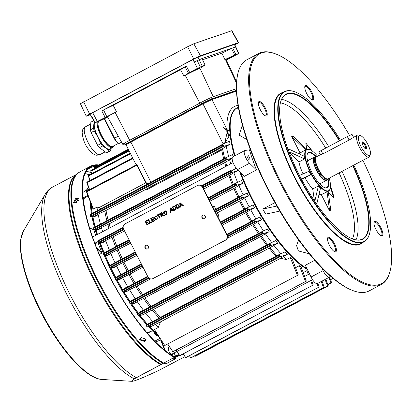 <?xml version="1.0" encoding="UTF-8"?>
<svg xmlns="http://www.w3.org/2000/svg" width="412" height="412" viewBox="0 0 412 412"><rect width="100%" height="100%" fill="white"/><g stroke="black" fill="none" stroke-linecap="round" stroke-linejoin="round"><path stroke-width="0.62" d="M362.565 141.857A4.053 1.293 -117.9 0 1 365.635 145.039A4.053 1.293 -117.9 0 1 366.237 149.072A4.053 1.293 -117.9 0 1 365.804 149.041A4.053 1.293 -117.9 0 1 363.26 146.069A4.053 1.293 -117.9 0 1 362.23 142.294A4.053 1.293 -117.9 0 1 362.565 141.857M365.362 148.789A3.399 1.082 62.1 0 0 365.392 148.784A3.399 1.082 62.1 0 0 365.444 148.758A3.399 1.082 62.1 0 0 364.852 145.323A3.399 1.082 62.1 0 0 362.313 142.732A3.399 1.082 62.1 0 0 362.261 142.753A3.399 1.082 62.1 0 0 362.189 142.804M316.668 170.022A12.88 4.105 62.1 0 0 327.437 178.932A13.076 4.166 -117.9 0 1 327.427 178.983A13.076 4.166 -117.9 0 1 326.546 180.312A13.076 4.166 -117.9 0 1 316.447 170.13A13.076 4.166 -117.9 0 1 314.304 157.204A13.076 4.166 -117.9 0 1 315.901 157.219A13.076 4.166 -117.9 0 1 315.952 157.24A12.88 4.105 62.1 0 0 316.668 170.022M361.015 146.631A11.114 3.543 62.1 0 0 370.352 154.16A11.114 3.543 62.1 0 0 367.782 144.298A11.114 3.543 62.1 0 0 360.552 135.656A11.114 3.543 62.1 0 0 361.015 146.631M370.352 154.16L369.955 155.762A12.422 3.955 -117.9 0 1 369.121 157.023A12.422 3.955 -117.9 0 1 359.522 147.352A12.422 3.955 -117.9 0 1 357.492 135.069A12.422 3.955 -117.9 0 1 359.007 135.085L360.552 135.656M320.248 154.794L316.421 156.823A12.422 3.955 62.1 0 0 315.849 157.389A12.422 3.955 62.1 0 0 318.45 169.105A12.422 3.955 62.1 0 0 327.257 178.926A12.422 3.955 62.1 0 0 328.05 178.777A19.941 6.355 -117.9 0 1 324.754 187.712A19.941 6.355 -117.9 0 1 319.954 184.149A19.941 6.355 -117.9 0 1 307.177 154.526A19.941 6.355 -117.9 0 1 315.752 156.091A19.941 6.355 -117.9 0 1 316.431 156.817M315.849 157.389L315.607 157.811A12.159 3.873 62.1 0 0 318.152 169.275A12.159 3.873 62.1 0 0 326.773 178.896L327.257 178.926M353.465 137.201L352.018 134.358L347.331 136.552L318.744 151.843L320.253 154.809L322.812 153.949L349.098 140.028L357.492 135.069M137.51 313.486A92.777 29.561 -117.9 0 1 131.006 304.447A92.777 29.561 -117.9 0 1 130.655 303.932M129.275 301.893A92.777 29.561 -117.9 0 1 123.018 292.051M121.803 290.022A92.777 29.561 -117.9 0 1 116.081 279.933L116.076 279.939A0.324 0.319 82.4 0 1 115.746 279.763L115.036 278.527L115.077 277.786L115.721 279.372L142.099 265.4M114.974 277.868A92.777 29.561 -117.9 0 1 109.968 267.985M108.948 265.853A92.777 29.561 -117.9 0 1 104.298 255.466M103.376 253.256A92.777 29.561 -117.9 0 1 99.318 242.745M96.66 234.861A92.777 29.561 -117.9 0 1 95.136 229.788M94.441 227.28A92.777 29.561 -117.9 0 1 91.964 216.521M91.474 213.74A92.777 29.561 -117.9 0 1 90.305 201.762M88.039 195.906L83.445 198.888A91.974 29.303 62.1 0 0 83.281 200.16M93.565 229.613L89.667 228.207M96.526 247.519L101.821 252.618A92.664 29.525 -117.9 0 1 97.69 241.71M95.599 235.422A92.664 29.525 -117.9 0 1 93.905 229.742M101.821 252.618L101.697 253.107L99.421 254.534M94.786 243.039A4.084 1.303 62.1 0 0 96.011 243.523A4.084 1.303 62.1 0 0 96.32 242.436M169.512 347.98A4.084 1.303 62.1 0 0 168.441 347.62A4.084 1.303 62.1 0 0 169.914 353.022A4.084 1.303 62.1 0 0 172.262 354.845A4.084 1.303 62.1 0 0 172.571 353.759M93.261 236.658A4.084 1.303 62.1 0 0 92.319 236.261M83.291 199.671L83.445 198.888M159.434 337.279L158.249 336.207C156.04 335.543 154.763 334.379 154.407 332.721L152.244 330.764L147.069 332.839M155.545 341.965L161.051 339.859L165.346 350.746M167.983 344.35A92.664 29.525 -117.9 0 1 167.622 344.154M159.331 337.114A92.777 29.561 -117.9 0 1 148.598 326.804M146.687 324.697A92.777 29.561 -117.9 0 1 139.096 315.551M89.131 189.041L82.611 192.497M87.849 195.412L83.028 197.966M78.424 200.402L73.939 202.776M152.244 330.764L147.465 333.298M160.108 338.324L154.747 341.162M139.689 339.431L144.612 340.616L146.085 338.777M141.156 337.541L146.183 339.205L144.7 341.481L139.678 339.869L141.156 337.541M78.656 198.8L76.478 199.15L73.985 203.003M75.772 198.363L78.398 198.321L76.215 202.699L73.537 202.689L75.772 198.363M102.022 379.462C85.907 378.896 59.364 348.583 40.86 312.08C32.842 296.259 27.053 281.288 23.489 267.172C20.682 255.878 19.781 246.561 20.78 239.223L23.412 231.05A85.552 27.259 62.1 0 0 41.277 311.802A85.552 27.259 62.1 0 0 102.022 379.462L132.18 381.332L134.163 378.793L174.297 357.41L134.554 378.741C126.891 384.108 136.975 380.647 158.96 370.321L185.096 356.591L158.934 370.331A0.654 0.402 -114.9 0 0 158.96 370.321M98.695 164.939A109.834 34.994 62.1 0 0 90.655 166.17A109.834 34.994 62.1 0 0 108.624 274.763A109.834 34.994 62.1 0 0 174.297 357.41M183.515 354.284L180.42 355.355M180.353 355.376L174.4 357.431M136.377 377.66L136.279 377.644A109.18 34.783 62.1 0 1 70.297 295.1A109.18 34.783 62.1 0 1 52.437 187.151C49.394 188.82 46.994 191.168 45.227 194.201A108.325 34.51 -117.9 0 0 67.851 296.444A108.325 34.51 -117.9 0 0 134.163 378.793A0.654 0.633 52.7 0 0 134.554 378.741M163.286 363.327A0.654 0.464 60.3 0 1 163.07 363.348A109.757 34.969 -117.9 0 1 97.376 280.721A109.757 34.969 -117.9 0 1 77.461 173.524L75.602 175.074A109.257 34.809 62.1 0 0 95.43 281.782A109.257 34.809 62.1 0 0 161.36 364.332A0.654 0.469 60.2 0 0 161.571 364.306M308.181 160.448A19.611 6.247 62.1 0 0 308.119 160.381A19.611 6.247 62.1 0 0 307.239 159.511M320.665 184.859A19.611 6.247 62.1 0 0 320.423 183.556M324.558 187.64A19.611 6.247 62.1 0 0 326.757 187.599A19.611 6.247 62.1 0 0 327.648 178.911M316.086 157.075A19.611 6.247 62.1 0 0 315.515 156.467A19.611 6.247 62.1 0 0 308.397 152.934A19.611 6.247 62.1 0 0 307.131 154.727M317.559 156.22A23.211 7.395 62.1 0 0 315.407 153.789A23.211 7.395 62.1 0 0 309.819 149.638A23.211 7.395 62.1 0 0 306.384 161.607A23.211 7.395 62.1 0 0 320.299 186.451A23.211 7.395 62.1 0 0 330.28 188.274A23.211 7.395 62.1 0 0 329.188 178.175M330.28 188.274L330.182 188.675A23.536 7.498 -117.9 0 1 328.596 191.065A23.536 7.498 -117.9 0 1 320.057 186.827A23.536 7.498 -117.9 0 1 307.053 165.037A23.536 7.498 -117.9 0 1 306.564 149.468A23.536 7.498 -117.9 0 1 309.433 149.499L309.819 149.638M299.529 175.424L308.928 171.315L310.705 174.801L305.029 177.809A23.536 7.498 62.1 0 0 312.703 189.015L318.378 186.008L320.479 188.186L316.74 204.131L316.514 203.894M306.564 149.468L300.049 152.934A23.536 7.498 62.1 0 0 299.189 153.882M304.592 158.955L289.064 151.755L288.652 148.995L304.18 156.194L304.592 158.955L298.916 161.962A23.536 7.498 62.1 0 0 303.047 173.885M301.419 179.055L305.029 177.809M289.064 151.755L298.916 161.962M305.725 149.927L291.711 136.568L300.049 152.934M291.711 136.568L292.906 136.156L306.765 149.371L305.822 143.072L312.43 151.127M330.527 186.059L333.499 195.448L333.911 198.203L328.354 192.445M321.319 194.68L328.189 191.261L330.851 210.635L329.657 211.047L321.319 194.68A23.536 7.498 62.1 0 1 319.063 194.222M314.485 200.927L312.703 189.015M352.636 238.965A81.72 26.038 62.1 0 0 362.4 239.001A81.72 26.038 62.1 0 0 352.708 165.717M339.297 140.811A81.72 26.038 62.1 0 0 315.541 109.283A81.72 26.038 62.1 0 0 285.902 94.569A81.72 26.038 62.1 0 0 280.443 102.665M353.074 165.521A82.05 26.141 -117.9 0 1 352.827 239.037A82.05 26.141 -117.9 0 1 333.071 224.37A82.05 26.141 -117.9 0 1 280.49 102.464A82.05 26.141 -117.9 0 1 315.777 108.912A82.05 26.141 -117.9 0 1 339.663 140.616M353.259 290.718L352.487 290.429A130.099 41.452 -117.9 0 1 321.159 267.167A130.099 41.452 -117.9 0 1 237.786 73.872L237.982 73.073A130.753 41.658 62.1 0 0 321.772 267.337A130.753 41.658 62.1 0 0 353.259 290.718A130.753 41.658 62.1 0 0 369.193 290.887L381.244 284.507A130.753 41.658 -117.9 0 1 333.823 260.956A130.753 41.658 -117.9 0 1 261.574 139.925A130.753 41.658 -117.9 0 1 258.844 53.416A130.753 41.658 -117.9 0 1 274.778 53.581L275.551 53.869A130.099 41.452 62.1 0 0 256.305 120.937A130.099 41.452 62.1 0 0 334.302 260.209A130.099 41.452 62.1 0 0 390.252 270.427A130.099 41.452 62.1 0 0 362.869 160.335M334.374 251.583A7.519 2.395 62.1 0 0 334.93 251.5A7.519 2.395 62.1 0 0 334.771 246.525A7.519 2.395 62.1 0 0 330.62 239.568A7.519 2.395 62.1 0 0 327.89 238.213A7.519 2.395 62.1 0 0 327.509 238.625M331.099 238.816A8.173 2.606 -117.9 0 1 335.996 247.566A8.173 2.606 -117.9 0 1 334.786 251.778A8.173 2.606 -117.9 0 1 332.819 250.316A8.173 2.606 -117.9 0 1 327.581 238.177A8.173 2.606 -117.9 0 1 331.099 238.816M380.822 235.561A7.519 2.395 62.1 0 0 381.378 235.479A7.519 2.395 62.1 0 0 381.218 230.504A7.519 2.395 62.1 0 0 377.062 223.546A7.519 2.395 62.1 0 0 374.338 222.192A7.519 2.395 62.1 0 0 373.957 222.604M377.541 222.794A8.173 2.606 -117.9 0 1 382.444 231.544A8.173 2.606 -117.9 0 1 381.234 235.757A8.173 2.606 -117.9 0 1 379.267 234.294A8.173 2.606 -117.9 0 1 374.029 222.156A8.173 2.606 -117.9 0 1 377.541 222.794M311.637 99.786A7.519 2.395 62.1 0 0 312.193 99.704A7.519 2.395 62.1 0 0 312.038 94.729A7.519 2.395 62.1 0 0 307.882 87.771A7.519 2.395 62.1 0 0 305.158 86.417A7.519 2.395 62.1 0 0 304.777 86.829M308.361 87.02A8.173 2.606 -117.9 0 1 313.264 95.769A8.173 2.606 -117.9 0 1 312.054 99.982A8.173 2.606 -117.9 0 1 310.087 98.52A8.173 2.606 -117.9 0 1 304.849 86.381A8.173 2.606 -117.9 0 1 308.361 87.02M265.194 115.808A7.519 2.395 62.1 0 0 265.75 115.726A7.519 2.395 62.1 0 0 265.591 110.751A7.519 2.395 62.1 0 0 261.44 103.793A7.519 2.395 62.1 0 0 258.71 102.439A7.519 2.395 62.1 0 0 258.329 102.851M261.914 103.041A8.173 2.606 -117.9 0 1 266.816 111.791A8.173 2.606 -117.9 0 1 265.606 116.004A8.173 2.606 -117.9 0 1 263.639 114.541A8.173 2.606 -117.9 0 1 258.401 102.403A8.173 2.606 -117.9 0 1 261.914 103.041M258.844 53.416L246.798 59.797A130.753 41.658 62.1 0 0 237.982 73.073M349.541 135.424A130.099 41.452 62.1 0 0 306.883 77.132A130.099 41.452 62.1 0 0 275.551 53.869M249.44 149.824A92.834 29.576 62.1 0 0 256.485 169.919L249.564 163.25A7.843 2.498 -117.9 0 1 249.291 162.982A7.843 2.498 -117.9 0 1 244.96 155.721A7.843 2.498 -117.9 0 1 244.795 150.529A7.843 2.498 -117.9 0 1 245.068 150.442L249.44 149.824M249.564 163.25L237.513 169.631L244.44 176.3L256.485 169.919M237.94 107.393L237.436 107.661A92.834 29.576 62.1 0 0 231.178 117.085A92.834 29.576 62.1 0 0 235.036 155.7M240.721 172.721A92.834 29.576 62.1 0 0 290.671 255.018A92.834 29.576 62.1 0 0 306.986 268.634M309.294 253.787L298.381 250.934L296.589 245.645L298.612 239.918M279.805 211.104L265.694 214.122L262.758 209.069L274.938 202.616M246.752 139.483L239.089 135.079L242.369 125.052M238.131 105.997L237.745 108.778L238.543 108.356M290.362 254.93A92.509 29.473 -117.9 0 1 240.392 172.407A92.509 29.473 62.1 0 0 252.448 199.557A92.509 29.473 62.1 0 0 307.043 268.753A92.509 29.473 -117.9 0 1 290.362 254.93M231.132 117.286A92.509 29.473 62.1 0 0 234.871 155.782A92.509 29.473 -117.9 0 1 231.081 117.487L231.178 117.085M314.809 260.276L305.364 265.276L311.039 277.013A7.843 2.498 -117.9 0 0 314.48 282.163A7.843 2.498 -117.9 0 0 317.322 283.574L329.373 277.194A7.843 2.498 -117.9 0 1 326.525 275.783A7.843 2.498 -117.9 0 1 323.085 270.632L321.664 267.692M390.252 270.427L390.056 271.23A130.753 41.658 -117.9 0 1 381.244 284.507M362.472 242.663A85.315 27.182 -117.9 0 1 329.579 228.696A85.315 27.182 -117.9 0 1 281.303 146.502A85.315 27.182 -117.9 0 1 282.91 92.453M284.373 91.68L281.087 93.421A84.99 27.079 62.1 0 0 282.859 149.654A84.99 27.079 62.1 0 0 329.821 228.325A84.99 27.079 62.1 0 0 360.644 243.631L363.93 241.89A84.99 27.079 -117.9 0 1 333.107 226.585A84.99 27.079 -117.9 0 1 286.144 147.913A84.99 27.079 -117.9 0 1 284.373 91.68A84.99 27.079 -117.9 0 1 294.729 91.788L295.116 91.933A84.661 26.976 62.1 0 0 282.591 135.579A84.661 26.976 62.1 0 0 333.344 226.209A84.661 26.976 62.1 0 0 369.76 232.857A84.661 26.976 62.1 0 0 353.815 165.13M340.415 140.219A84.661 26.976 62.1 0 0 315.504 107.069A84.661 26.976 62.1 0 0 295.116 91.933M369.76 232.857L369.657 233.259A84.99 27.079 -117.9 0 1 363.93 241.89M311.513 150.498L305.822 143.072M330.455 187.28L333.911 198.203M326.994 191.673L329.657 211.047M318.378 186.008L314.778 201.36M310.705 174.801L301.342 178.906M262.758 209.069L276.874 206.052M237.513 169.631A7.843 2.498 -117.9 0 1 237.245 169.363A7.843 2.498 -117.9 0 1 232.909 162.101A7.843 2.498 -117.9 0 1 232.744 156.91L244.795 150.529M248.755 159.393A2.745 0.875 62.1 0 0 249.749 159.887A2.745 0.875 62.1 0 0 249.693 158.069A2.745 0.875 62.1 0 0 248.178 155.53A2.745 0.875 62.1 0 0 247.179 155.036A2.745 0.875 62.1 0 0 247.236 156.854A2.745 0.875 62.1 0 0 248.755 159.393M329.981 275.669A7.843 2.498 -117.9 0 1 329.373 277.194M325.32 271.343A2.745 0.875 62.1 0 0 325.99 272.193A2.745 0.875 62.1 0 0 326.757 272.713M146.095 189.221L106.028 210.444L97.139 214.667L98.226 214.709A92.834 29.576 62.1 0 0 100.44 224.097M222.598 144.293L229.536 141.192A92.834 29.576 -117.9 0 0 230.102 144.298L223.834 146.332L91.073 216.65A0.324 0.319 81 0 1 90.98 216.681L89.96 214.884A0.324 0.319 69.3 0 1 90.094 214.472L90.63 216.109L222.748 146.131L222.192 145.209L90.012 215.208L91.073 216.65L94.436 216.099L94.755 216.552L94.369 216.599L94.173 215.981M232.136 158.321L224.705 162.658L109.118 223.881L100.538 227.97L101.543 228.011A92.834 29.576 62.1 0 0 102.66 231.683M232.157 158.043L227.46 159.521L94.75 229.814A0.324 0.319 83.3 0 1 94.642 229.845L93.678 228.377L94.75 229.814L97.752 229.448L98.056 229.855L97.67 229.911L97.438 229.33M124.558 230.977L104.921 240.948L105.838 240.979A92.834 29.576 62.1 0 0 109.381 250.074M123.888 229.664L99.22 242.73A0.324 0.319 84.8 0 1 98.787 242.575L98.777 242.194L99.22 242.73L102.047 242.467L102.336 242.828L101.96 242.889L101.697 242.349M130.748 243.126L110.071 253.658L110.9 253.684A92.834 29.576 62.1 0 0 114.948 262.671M129.275 240.237L103.242 254.034L104.349 255.44L107.115 255.224L107.388 255.543L107.017 255.605L106.564 255.239M136.99 255.378L115.896 266.147L116.622 266.147A92.834 29.576 62.1 0 0 118.728 270.365A92.834 29.576 62.1 0 0 120.901 274.547L120.907 274.562M135.512 252.479L109.134 266.451L110.071 267.954L112.857 267.754L113.109 268.027L112.744 268.088M142.408 266.008L116.179 279.903L118.944 279.537L122.055 277.889L122.704 277.894A92.834 29.576 62.1 0 0 127.699 286.654L127.72 286.721M149.108 278.224L123.044 292.026L125.933 291.629L129.677 289.94A92.834 29.576 62.1 0 0 135.162 298.535L135.193 298.649M131.758 300.569L131.402 300.672L131.469 301.265M266.626 245.094A88.91 28.33 -117.9 0 1 260.446 236.668L269.201 231.678A92.834 29.576 -117.9 0 1 267.383 228.995L261.975 231.601L262.995 233.758L130.491 303.943L133.606 303.479L137.34 301.749A92.834 29.576 62.1 0 0 143.391 310.143L143.417 310.318M140.008 312.162L139.622 312.363M275.963 256.223A88.91 28.33 -117.9 0 1 269.072 248.194L277.688 243.245A92.834 29.576 -117.9 0 1 275.669 240.634L270.097 243.26L271.081 245.434L138.581 315.613L142.094 315.051L145.807 313.269A92.834 29.576 62.1 0 0 152.595 321.412L152.6 321.648M149.201 323.363L148.861 323.554M234.485 155.988A92.834 29.576 -117.9 0 1 230.009 133.874A92.834 29.576 -117.9 0 1 229.736 130.362A92.834 29.576 -117.9 0 1 237.163 107.81M307.398 269.489A92.834 29.576 -117.9 0 1 252.077 199.738A92.834 29.576 -117.9 0 1 239.691 171.732M115.581 277.518A92.509 29.473 -117.9 0 1 113.352 273.233A92.509 29.473 -117.9 0 1 110.72 267.934M109.566 265.519A92.509 29.473 -117.9 0 1 105.039 255.409M103.999 252.927A92.509 29.473 -117.9 0 1 100.044 242.678M97.294 234.526A92.509 29.473 -117.9 0 1 95.841 229.7M95.079 226.94A92.509 29.473 -117.9 0 1 92.659 216.408M92.128 213.395A92.509 29.473 -117.9 0 1 91.067 203.724M91.201 204.069A92.834 29.576 62.1 0 0 92.267 213.323M92.813 216.382A92.834 29.576 62.1 0 0 95.239 226.858M96.027 229.68A92.834 29.576 62.1 0 0 97.459 234.438M100.245 242.663A92.834 29.576 62.1 0 0 104.179 252.829M105.251 255.394A92.834 29.576 62.1 0 0 109.746 265.426M110.941 267.918A92.834 29.576 62.1 0 0 113.527 273.12A92.834 29.576 62.1 0 0 115.762 277.42M215.141 211.531L241.561 197.533L241.061 196.576L241.478 195.654L247.092 193.115A92.834 29.576 -117.9 0 0 248.462 195.963L244.63 197.992A92.834 29.576 62.1 0 0 246.876 202.493A92.834 29.576 62.1 0 0 249.136 206.845M227.393 130.722L223.536 127.318L227.264 130.29L228.248 133.828A2.616 1.571 -164.5 0 0 230.009 133.874L228.892 136.82L225.462 141.733A92.834 29.576 62.1 0 0 225.652 142.923M230.102 144.298L226.27 146.327A92.834 29.576 62.1 0 0 228.634 156.395M233.115 156.715A92.834 29.576 -117.9 0 1 232.538 154.639L226.234 157.472L227.46 159.521M229.556 159.686A92.834 29.576 62.1 0 0 230.808 163.806M237.57 182.315A92.834 29.576 62.1 0 1 233.836 172.71L237.667 170.681A92.834 29.576 -117.9 0 1 237.163 169.275M243.142 194.897A92.834 29.576 62.1 0 1 238.893 185.467L242.725 183.438A92.834 29.576 -117.9 0 1 241.509 180.538L235.788 183.124L236.946 185.209L209.214 199.897M254.544 207.736A92.834 29.576 -117.9 0 1 253.035 204.934L247.591 207.602L248.652 209.729L254.544 207.736L250.712 209.77A92.834 29.576 62.1 0 0 255.96 218.988M261.527 219.828A92.834 29.576 -117.9 0 1 259.869 217.083L254.492 219.704L255.522 221.852L261.527 219.828L257.696 221.862A92.834 29.576 62.1 0 0 263.453 230.885M265.369 233.712A92.834 29.576 62.1 0 0 271.709 242.498M273.851 245.279A92.834 29.576 62.1 0 0 280.922 253.746M287.236 254.436A92.834 29.576 -117.9 0 1 284.944 251.928L278.986 254.626L279.913 256.82L287.236 254.436L283.404 256.465A92.834 29.576 62.1 0 0 286.428 259.596L290.259 257.567A92.834 29.576 -117.9 0 0 292.51 259.761L298.288 274.948L164.779 345.529L154.454 329.502L158.285 327.473L160.469 321.896L280.649 258.242L283.404 256.465M295.543 267.702L299.354 265.683A92.834 29.576 -117.9 0 0 301.187 267.064L306.327 281.123L173.452 351.498L172.855 351.683L167.797 344.066M303.217 272.6L306.852 270.674A92.834 29.576 -117.9 0 0 308.341 271.441M101.537 242.513L101.96 242.889L101.682 242.308L102.047 242.467L101.682 242.308M97.278 229.52L97.67 229.911L97.412 229.273M94.039 216.182L94.369 216.599L94.142 215.903M93.333 208.894L93.133 209.167L92.834 208.807L93.133 209.167L92.947 208.498L93.333 208.894L86.484 191.59A0.324 0.314 73.6 0 1 86.613 191.194L93.333 208.894L96.98 207.221A92.834 29.576 62.1 0 0 97.474 210.568M213.679 206.299L212.71 206.762L213.679 206.299L214.492 206.603L215.934 209.739M238.893 185.467L233.892 188.495L209.883 201.216M136.315 254.055L110.071 267.954A0.324 0.319 85.9 0 1 109.947 267.991L108.948 266.564L109 265.822L135.234 251.928L108.995 265.822A0.324 0.319 70.2 0 0 108.866 266.255L109.638 267.81A0.324 0.319 85.9 0 0 109.947 267.991L112.744 267.785M241.494 195.643L214.369 210.012L241.499 195.638L242.606 197.755L215.45 212.139M244.63 197.992L239.609 201.03L217.392 212.793L215.97 213.159M248.462 195.963L242.606 197.755M217.392 212.793L218.968 215.991L218.715 216.861L218.041 217.222M241.561 197.533L242.575 197.76M150.813 326.098L151.76 326.309L151.111 326.144L151.647 326.242L160.469 321.896M141.337 314.923L142.094 315.051M124.27 288.678L123.899 288.874M117.435 276.534L117.106 276.709M228.248 133.828L228.892 136.82L227.115 131.716L226.95 133.241A2.616 1.571 -164.5 0 0 228.109 133.792M90.439 216.197L90.635 216.48A0.324 0.319 81 0 0 90.98 216.681L94.353 216.13M94.116 229.371L94.312 229.649A0.324 0.319 83.3 0 0 94.642 229.845L97.654 229.479M93.612 228.063L93.678 228.377L93.756 227.64L226.245 157.466L93.751 227.645A0.324 0.319 69.6 0 0 93.612 228.063M98.586 242.292L98.133 241.314L99.107 242.766L101.944 242.503M98.061 240.999L98.133 241.314L98.2 240.572L123.147 227.362L98.195 240.572A0.324 0.319 69.9 0 0 98.061 240.999M130.079 241.813L104.349 255.44A0.324 0.319 85.6 0 1 104.231 255.471L103.922 255.291A0.324 0.319 85.6 0 0 104.231 255.471L107.007 255.26M103.716 255.007L103.17 253.725A0.324 0.319 70.1 0 1 103.299 253.298L128.997 239.686L103.304 253.292L103.906 254.904L129.77 241.205M115.077 277.786L141.326 263.881L115.077 277.786A0.324 0.319 66.3 0 0 114.948 278.224L115.036 278.527L141.604 264.437M121.921 289.919L147.65 276.298L121.921 289.924L121.88 290.666L121.921 289.924A0.324 0.319 66.4 0 0 121.792 290.367L122.616 291.892A0.324 0.319 82.2 0 0 122.941 292.062L125.835 291.66M261.996 231.59L129.342 301.852L129.306 302.599L129.342 301.852A0.324 0.319 66.9 0 0 129.219 302.3L130.068 303.809A0.324 0.319 81.7 0 0 130.393 303.974L133.514 303.51M137.407 313.537L270.107 243.255L137.407 313.537L137.376 314.289L137.407 313.537A0.324 0.319 67.7 0 0 137.289 313.99L138.159 315.489A0.324 0.319 81.1 0 0 138.483 315.649L142.001 315.082M146.245 324.929L278.991 254.621L146.239 324.934L146.219 325.686L146.239 324.934A0.324 0.319 69 0 0 146.126 325.392L147.022 326.871A0.324 0.319 80.2 0 0 147.347 327.025L151.554 326.273M86.942 182.14A0.324 0.314 72.9 0 0 86.814 182.531L89.394 189.716M88.462 175.347L130.269 153.197L88.451 175.347L88.529 175.996L88.451 175.347A0.324 0.314 72.3 0 0 88.317 175.744L89.96 180.538M129.121 150.921L91.001 171.114L90.928 170.465A0.324 0.314 71.7 0 0 90.789 170.862L91.685 173.637M94.26 167.293A0.324 0.309 71.2 0 0 94.137 167.674L94.358 168.647M94.374 168.642L94.276 167.282L94.137 168.014M126.762 143.963C125.825 144.215 127.102 143.402 130.599 141.527L202.864 103.247M130.599 141.527L202.874 103.242L211.099 99.292A0.654 0.618 -109 0 1 211.181 99.256L202.874 103.242L202.977 103.881L130.692 142.171C126.881 144.215 125.49 145.106 126.515 144.833M96.763 207.076L99.035 207.612L145.848 182.82L136.861 165.263L86.51 191.915L92.994 208.637M132.927 158.465L87.035 182.773L86.953 182.13L89.584 189.618M130.542 153.743L88.529 175.996L90.146 180.441M90.81 171.191L91.866 173.54M226.27 146.327L222.758 148.557L146.069 189.175L146.435 189.901L221.754 150.009L222.614 148.959A89.26 28.438 62.1 0 0 224.653 158.311M237.667 170.681L231.874 172.474L203.023 187.754M233.836 172.71L228.881 175.723L203.693 189.062M242.725 183.438L236.946 185.209M279.933 256.815L147.439 326.994L151.647 326.242M271.081 245.434L277.688 243.245M145.441 313.274L153.485 309.417A88.91 28.33 62.1 0 0 160.376 317.446M269.072 248.194L153.485 309.417M262.995 233.758L269.201 231.678M136.877 301.749L144.859 297.886A88.91 28.33 62.1 0 0 151.039 306.317M260.446 236.668L144.859 297.886M129.121 289.94L137.108 286.057A88.91 28.33 62.1 0 0 142.717 294.765M258.303 233.542A88.91 28.33 -117.9 0 1 252.695 224.839L227.203 238.337M150.638 278.893L137.108 286.057M252.695 224.839L257.696 221.862M122.055 277.889L130.084 273.98A88.91 28.33 62.1 0 0 135.188 282.895M250.774 221.671A88.91 28.33 -117.9 0 1 245.676 212.757L222.12 225.23M142.985 267.146L130.084 273.98M245.676 212.757L250.712 209.77M298.288 274.948L164.779 345.529M297.418 275.278L290.259 257.567M280.649 258.242L286.428 259.596M306.327 281.123L172.855 351.683M305.493 281.432L299.354 265.683M311.493 280.175L313.218 285.016L180.41 355.355L179.776 355.561L176.089 350.102M308.485 271.74L309.278 273.954M313.218 285.016L179.776 355.561M312.414 285.305L310.643 280.629M308.3 274.469L306.852 270.674M317.843 283.302L319.14 287.004L186.404 357.312L185.735 357.534L183.232 353.862M319.14 287.004L185.735 357.534M318.373 287.277L317.024 283.667M322.035 281.082L324.203 287.293L191.534 357.565L190.833 357.801L189.402 355.721M324.203 287.293L190.833 357.801M323.471 287.55L321.231 281.504M333.102 278.352L330.542 279.707M333.004 278.275L330.506 279.599M328.889 277.451L330.949 282.931L331.619 282.709L329.585 277.029M331.619 282.709L327.859 284.702M330.949 282.931L327.818 284.589M325.083 279.465L327.581 286.129L328.282 285.892L325.856 279.058M328.282 285.892L195.643 356.143L194.907 356.401L194.593 355.942M327.581 286.129L194.907 356.401M117.044 279.805A92.834 29.576 62.1 0 0 122.591 289.569M123.997 291.912A92.834 29.576 62.1 0 0 130.074 301.46M131.644 303.788A92.834 29.576 62.1 0 0 138.314 313.058M140.106 315.391A92.834 29.576 62.1 0 0 147.486 324.275M149.618 326.623A92.834 29.576 62.1 0 0 157.734 334.637M155.077 324.424L155.334 324.419A92.834 29.576 62.1 0 0 158.285 327.473M133.447 303.696L133.787 303.629L133.143 303.361L133.606 303.479M125.789 291.881L126.139 291.814L125.49 291.495L125.933 291.629M118.821 279.83L119.176 279.763L118.517 279.393L118.944 279.537M116.622 266.147L113.109 268.027M222.758 148.557L222.614 148.959M100.698 208.858L99.035 207.612M225.462 141.733L226.229 136.475L224.705 143.098L223.165 143.906L202.977 103.881L211.943 99.586L227.043 129.533A95.26 30.349 -117.9 0 1 238.038 105.426M158.012 335.064A92.509 29.473 -117.9 0 1 149.422 326.659M147.331 324.357A92.509 29.473 -117.9 0 1 139.895 315.422M138.144 313.151A92.509 29.473 -117.9 0 1 131.428 303.819M129.898 301.553A92.509 29.473 -117.9 0 1 123.78 291.943M122.41 289.662A92.509 29.473 -117.9 0 1 116.828 279.836M147.115 184.272L145.848 182.82L146.162 182.629C146.991 183.845 147.934 184.04 148.99 183.206L223.211 144.015M247.607 207.586L220.456 221.97L247.607 207.591L247.164 208.529L220.739 222.521M254.513 219.694L226.78 234.382L254.508 219.694L254.055 220.636L227.064 234.933M270.118 243.25L269.639 244.203L137.562 314.16L138.102 315.092L270.076 245.192L269.639 244.203M279.006 254.611L278.517 255.574L146.399 325.552L146.955 326.474L278.934 256.568L278.517 255.574M235.803 183.113L208.132 197.77L235.808 183.113L235.381 184.04L208.41 198.327M202.714 187.141L230.813 172.257L230.282 171.315L230.71 170.388L231.874 172.474M226.26 157.461L225.843 158.383L93.673 228.382M222.192 145.209L222.578 144.303L223.834 146.332M146.775 326.608L147.439 326.994A0.324 0.319 80.2 0 1 147.347 327.025L146.224 325.691M137.922 315.221L138.581 315.613A0.324 0.319 81.1 0 1 138.483 315.649L137.387 314.289M129.837 303.541L261.981 233.522L261.527 232.538L129.492 302.475L130.491 303.943A0.324 0.319 81.7 0 1 130.393 303.974L129.311 302.599M121.88 290.666L122.395 291.619L148.562 277.739M147.929 276.849L122.065 290.548L123.044 292.026A0.324 0.319 82.2 0 1 122.941 292.062L122.395 291.619M115.03 278.527L116.179 279.903A0.324 0.319 82.4 0 1 116.076 279.939L118.847 279.568M112.857 267.754L112.45 267.604L112.857 267.754L115.896 266.147M103.304 253.292L103.247 254.034M110.071 253.658L107.115 255.224L106.729 255.069M123.224 228.021L98.128 241.314M90.104 214.467L222.588 144.298L90.104 214.467L90.017 215.203M89.389 189.721L86.844 182.856M89.95 180.544L88.338 176.073M223.536 127.318L227.115 131.716M227.115 130.146L227.043 129.533A2.616 2.039 -3.2 0 0 229.736 130.362M226.229 136.475L226.95 133.241M86.51 191.915L86.623 191.189L135.909 165.083A0.654 0.649 41.8 0 0 135.975 164.388L136.048 164.645M135.975 164.388L137.186 165.073L146.162 182.629M136.125 164.81L135.883 165.109L137.186 165.073M135.924 165.073A0.654 0.628 53.2 0 0 135.975 165.042L135.975 165.042A0.654 0.628 53.2 0 0 136.151 164.244M279.913 256.82L278.934 256.568M271.055 245.439L270.076 245.192M129.342 301.847L261.986 231.59L261.527 232.538M262.969 233.764L261.981 233.522M255.522 221.852L254.523 221.615L254.055 220.636M248.652 209.729L247.648 209.497L247.164 208.529M208.905 199.29L235.896 184.993L236.921 185.215M230.813 172.257L231.848 172.479M123.579 229.057L98.777 242.194L98.2 240.572M93.756 227.64L94.307 229.273L226.384 159.315L227.434 159.526M222.748 146.131L223.809 146.337M203.168 215.074A1.962 1.859 -109 0 0 204.44 218.772M202.014 217.845A1.962 1.859 -109 0 0 204.295 218.829A1.962 1.859 -109 0 0 205.3 216.104A1.962 1.859 -109 0 0 203.013 215.121A1.962 1.859 -109 0 0 202.014 217.845M146.214 245.243A1.962 1.859 -109 0 0 147.491 248.936M145.06 248.014A1.962 1.859 -109 0 0 147.342 248.997A1.962 1.859 -109 0 0 148.346 246.273A1.962 1.859 -109 0 0 146.064 245.289A1.962 1.859 -109 0 0 145.06 248.014M178.499 208.132L177.32 208.755L175.543 205.264L177.876 204.409L179.117 205.562C179.694 206.68 179.483 207.535 178.499 208.132M171.047 212.082L170.553 212.34L170.079 208.158L170.599 207.885L173.684 210.681L173.195 210.944L172.273 210.069L170.872 210.81L171.047 212.082M161.725 217.016L159.954 213.54L161.298 212.808L162.879 213.169L162.488 214.57L164.45 215.574L163.914 215.857L162.029 214.889L161.313 215.244L162.112 216.81L161.648 217.057L159.871 213.565L161.684 212.638M163.981 215.821L161.792 214.992M156.921 219.622C155.865 220.06 155.046 219.725 154.469 218.607L155.087 216.043L156.869 216.388L156.462 216.738L155.267 216.46L154.933 218.36L156.673 219.241L157.147 217.876L157.667 217.747L156.601 219.761M156.998 219.591C155.942 220.034 155.128 219.694 154.552 218.581L155.329 215.934M156.55 219.297L157.224 217.85M152.002 222.166L149.983 223.237L148.202 219.745L148.665 219.498L150.241 222.588L151.796 221.764L152.002 222.166M147.903 276.797A3.924 3.713 -109 0 0 152.97 278.548L225.256 240.263A3.924 3.713 -109 0 0 226.765 235.031L202.452 187.316A3.924 3.713 -109 0 0 197.389 185.565L125.099 223.855A3.924 3.713 -109 0 0 123.595 229.087L147.903 276.797M149.35 223.572L146.95 224.844L145.168 221.352L147.486 220.126L147.692 220.528L145.838 221.512L146.384 222.583L148.114 221.671L148.32 222.073L146.59 222.985L147.208 224.195L149.144 223.17L149.35 223.572M154.912 220.626L152.507 221.898L150.73 218.406L153.048 217.181L153.254 217.582L151.4 218.566L151.946 219.637L153.676 218.726L153.877 219.127L152.152 220.044L152.77 221.249L154.706 220.224L154.912 220.626M160.093 217.881L159.629 218.128L158.053 215.038L157.003 215.6L156.797 215.193L159.367 213.833L159.573 214.235L158.517 214.796L160.093 217.881M166.118 214.729L163.981 213.679C163.43 212.556 163.636 211.665 164.604 211.016L164.527 211.042C165.588 210.62 166.412 210.944 166.999 212.015L166.35 214.626L163.904 213.704C163.353 212.582 163.559 211.696 164.527 211.042L164.785 210.929M175.213 209.873L174.034 210.496L172.257 207.004L174.59 206.149L175.831 207.303C176.408 208.421 176.197 209.275 175.213 209.873M180.647 206.994L180.157 207.257L179.683 203.075L180.204 202.797L183.288 205.598L182.799 205.856L181.877 204.98L180.477 205.722L180.647 206.994M152.471 278.764L152.77 278.661A3.924 3.713 -109 0 0 153.269 278.445L225.555 240.16A3.924 3.713 -109 0 0 227.064 234.928L202.75 187.213A3.924 3.713 -109 0 0 198.187 185.245L197.889 185.349M147.022 224.803L145.168 221.352M145.251 221.326L147.491 220.137M148.119 221.682L146.384 222.583M149.149 223.18L147.208 224.195M150.056 223.196L148.202 219.745M148.284 219.72L148.67 219.514M151.807 221.774L150.241 222.588M152.584 221.857L150.73 218.406M150.813 218.381L153.053 217.191M153.681 218.736L151.946 219.637M154.711 220.235L152.77 221.249M156.539 216.712L155.35 216.429M159.702 218.087L158.053 215.038M157.075 215.558L156.797 215.193M156.874 215.167L159.372 213.843M161.375 212.783L161.725 212.623M162.498 213.395L161.519 213.205L160.541 213.725L161.113 214.843L162.071 214.348L162.498 213.395L161.602 213.179M162.071 214.348L162.421 213.426M161.113 214.843L161.988 214.374M166 214.286L166.613 212.232L164.815 211.418M166.613 212.232L164.944 211.356M164.733 211.444L164.367 213.468L166.144 214.225L166.536 212.257M170.63 212.298L170.079 208.158M170.156 208.132L170.609 207.89M173.261 210.908L172.273 210.069M170.805 210.331L172.005 209.713L170.547 208.426L170.805 210.331L171.928 209.739L170.547 208.426M174.111 210.46L172.257 207.004M172.334 206.978L174.065 206.129M174.291 209.847L175.703 208.807L175.445 207.514L174.25 206.567L172.927 207.164L174.291 209.847L175.62 208.833L175.363 207.54L174.173 206.597L173.591 206.809M177.397 208.719L175.543 205.264M175.62 205.238L177.351 204.388M177.577 208.106L178.988 207.066L178.731 205.773L177.536 204.826L176.212 205.423L177.577 208.106L178.906 207.092L178.648 205.804L177.459 204.857L176.877 205.068M180.235 207.215L179.683 203.075M179.761 203.044L180.214 202.807M182.866 205.82L181.877 204.98M180.41 205.243L181.61 204.625L180.147 203.337L180.41 205.243L181.532 204.651L180.147 203.337M236.447 90.346L211.995 98.782A9.152 0.433 153 0 0 201.545 103.803L130.352 141.512A9.152 0.433 153 0 0 124.985 144.705A9.152 0.433 153 0 0 125.469 144.612L126.051 144.411M101.388 119.722L107.038 116.792L101.388 119.722M226.821 59.462L232.471 56.526L226.821 59.462M198.867 68.093L193.213 71.029L198.867 68.093M124.553 143.86L123.435 144.246A11.768 0.556 -27 0 1 122.807 144.37A11.768 0.556 -27 0 1 129.713 140.26L199.81 103.134A11.768 0.556 -27 0 1 213.246 96.676L236.4 88.693M180.502 69.69L113.212 105.328L101.749 110.88L186.337 66.08L180.502 69.69L183.927 76.019L185.245 75.319A12.865 0.608 -27 0 1 199.933 68.263L205.171 65.044L202.065 58.535L232.641 47.988L221.847 53.143L202.704 59.745M221.847 53.143L224.926 59.642L225.405 59.477L236.488 83.131M122.807 144.37L107.599 116.936A12.865 0.608 153 0 1 115.149 112.445L116.462 111.75L113.212 105.328M236.576 81.823L226.095 59.343A12.865 0.608 153 0 0 225.405 59.477M116.462 111.75L95.193 122.565L97.912 121.813L107.717 117.142M205.171 65.044L197.492 68.315L188.485 73.12L183.927 76.019M95.193 122.565L91.732 116.261L91.366 116.55L90.001 114.083M202.065 58.535L194.155 61.939L192.914 59.575M226.446 60.106L238.847 53.447L235.782 54.466L224.926 59.642M238.847 53.447L235.808 46.932L232.641 47.988M104.607 118.635L114.557 138.159A6.535 2.081 62.1 0 0 118.81 143.242A6.535 2.081 62.1 0 0 119.511 143.294L121.777 142.511M118.81 143.242L118.038 142.959A5.886 1.875 -117.9 0 1 114.206 138.38L104.236 118.816M110.998 148.418L110.565 150.761A17.258 5.495 -117.9 0 1 110.359 150.89L107.233 152.548A17.258 5.495 -117.9 0 1 106.456 152.759L99.405 147.666L102.531 146.008L106.409 148.372A15.692 4.995 -117.9 0 1 97.855 137.098A15.692 4.995 -117.9 0 1 94.085 124.182A15.692 4.995 -117.9 0 1 94.564 122.318M97.639 145.338L91.119 132.54L94.245 130.887L97.855 137.098L100.765 143.685L97.639 145.338A17.258 5.495 62.1 0 0 98.52 146.543A17.258 5.495 62.1 0 0 99.405 147.666M113.769 145.827L113.738 145.961A15.378 4.898 -117.9 0 1 112.697 147.522A15.378 4.898 -117.9 0 1 104.936 142.171A15.378 4.898 -117.9 0 1 97.237 122.045M112.697 147.522L109.829 149.041A15.378 4.898 -117.9 0 1 102.068 143.69A15.378 4.898 -117.9 0 1 94.714 122.596M113.722 145.853A14.878 4.738 -117.9 0 1 105.369 141.687A14.878 4.738 -117.9 0 1 98.041 121.767M118.718 143.211L112.651 146.42A14.384 4.583 -117.9 0 1 105.39 141.419A14.384 4.583 -117.9 0 1 98.628 121.509M110.71 148.572A15.692 4.995 -117.9 0 1 106.409 148.372L109.582 151.101L106.456 152.759M110.359 150.89A17.258 5.495 -117.9 0 1 109.582 151.101M100.765 143.685A17.258 5.495 62.1 0 0 102.531 146.008M94.085 121.452L93.467 128.22L90.341 129.878L90.872 122.168L93.658 120.69L91.078 122.04A17.258 5.495 -117.9 0 0 90.872 122.168M94.245 130.887A17.258 5.495 -117.9 0 1 93.467 128.22M91.119 132.54A17.258 5.495 -117.9 0 1 90.341 129.878M90.383 114.773L86.535 116.102A5.886 0.278 -27 0 1 86.221 116.163A5.886 0.278 -27 0 1 89.672 114.109L193.722 58.998A5.886 0.278 -27 0 1 200.443 55.769L238.254 42.73A5.886 0.278 -27 0 1 238.569 42.668A5.886 0.278 -27 0 1 235.118 44.723L234.83 44.872M86.221 116.163L80.422 103.726L187.645 46.726L193.815 43.765L231.915 30.668L238.569 42.668M234.773 44.754L236.066 43.888L198.254 56.928L194.521 58.725L90.47 113.836L88.549 114.974L90.197 114.433M315.829 157.43L315.448 157.631A12.159 3.873 62.1 0 0 317.436 169.656A12.159 3.873 62.1 0 0 326.829 179.127L327.21 178.921M315.916 157.286A12.813 4.084 62.1 0 0 316.689 170.017A12.813 4.084 62.1 0 0 327.386 178.932M86.01 190.699L88.621 187.671A91.974 29.303 62.1 0 0 86.108 190.648M101.697 253.107L96.923 248.503M173.694 357.801A107.542 34.263 62.1 0 0 175.234 358.528A0.978 0.314 62.1 0 0 175.43 358.167L175.239 357.142M175.012 355.942L174.415 352.78M164.692 350.226L160.603 339.849M163.883 362.998A107.872 34.366 62.1 0 0 165.758 363.889A1.308 0.417 62.1 0 0 165.943 363.899L175.255 358.965A1.308 0.417 -117.9 0 1 175.069 358.955A107.872 34.366 -117.9 0 1 173.195 358.069M165.377 363.744A0.324 0.288 -66.2 0 0 165.758 363.889L175.069 358.955A0.324 0.288 -66.2 0 0 175.234 358.528M89.528 174.781A107.872 34.366 62.1 0 0 85.196 173.879M85.269 173.73A107.898 34.376 -117.9 0 1 89.765 174.652M86.422 171.655A108.526 34.577 -117.9 0 1 91.201 172.334M91.279 172.546A108.5 34.567 62.1 0 0 86.335 171.794M96.202 166.263A108.526 34.577 62.1 0 0 90.722 167.612C74.896 174.106 82.838 224.854 108.861 274.686C127.844 312.327 154.557 345.931 173.751 356.498A0.654 0.556 -60.4 0 1 173.977 356.777A109.18 34.783 -117.9 0 1 108.825 274.691A109.18 34.783 -117.9 0 1 97.799 165.413M77.461 173.524L80.031 171.799A109.834 34.994 62.1 0 0 97.999 280.392A109.834 34.994 62.1 0 0 163.667 363.039L163.775 363.06M160.886 364.677L160.788 364.661A109.18 34.783 -117.9 0 1 94.806 282.117A109.18 34.783 -117.9 0 1 76.06 174.693M173.977 356.777A1.308 0.417 62.1 0 0 174.188 356.818A0.654 0.618 -109 0 0 173.694 356.462M179.411 355.015L174.188 356.818M322.812 153.949L321.041 150.478M349.098 140.028L347.331 136.552M325.676 148.021A79.104 25.204 62.1 0 0 302.944 117.94A79.104 25.204 62.1 0 0 280.397 102.861M352.451 238.893A79.104 25.204 62.1 0 0 339.091 172.927M281.607 99.369A81.72 26.038 -117.9 0 1 304.859 114.943A81.72 26.038 -117.9 0 1 328.616 146.466M342.027 171.371A81.72 26.038 -117.9 0 1 356.014 239.856M323.085 270.632L311.039 277.013M94.436 216.099L97.139 214.667M97.752 229.448L100.538 227.97M102.047 242.467L104.921 240.948M117.384 276.411L120.901 274.547M124.187 288.513L127.699 286.654M131.665 300.389L135.162 298.535M139.905 311.992L143.391 310.143M149.118 323.25L152.595 321.412M127.154 271.39A89.26 28.438 -117.9 0 1 125.001 267.244A89.26 28.438 -117.9 0 1 122.812 262.856M110.9 253.684L107.388 255.543M105.838 240.979L102.336 242.828M101.543 228.011L98.056 229.855M98.226 214.709L94.755 216.552M96.98 207.221L93.406 209.111M92.834 208.807A92.834 29.576 -117.9 0 1 92.731 207.967M109.427 267.532L136.006 253.442M241.061 196.576L214.647 210.568M237.93 197.528A88.91 28.33 -117.9 0 1 233.892 188.495M118.301 249.718A88.91 28.33 62.1 0 0 122.343 258.751M124.017 262.248A88.91 28.33 62.1 0 0 128.348 270.756M243.935 209.533A88.91 28.33 -117.9 0 1 239.609 201.03M86.958 182.125L132.654 157.925L86.953 182.13M90.939 170.46L128.848 150.38L90.928 170.465L90.795 171.196L91.67 173.643M128.559 149.808L94.343 167.931L94.559 168.544M94.281 167.277L128.286 149.268L94.271 167.282M226.384 159.315L225.843 158.383M201.581 185.817L230.694 170.398L201.581 185.817M230.282 171.315L202.076 186.26M235.896 184.993L235.381 184.04M255.553 221.847L227.512 236.699M227.424 235.968L254.523 221.615M248.683 209.723L221.543 224.097M221.234 223.484L247.648 209.497M155.334 324.419L151.76 326.309M145.807 313.269L142.243 315.154M137.34 301.749L133.787 303.629M129.677 289.94L126.139 291.814M122.704 277.894L119.176 279.763M133.993 283.528A89.26 28.438 -117.9 0 1 128.879 274.588M246.659 212.206A89.26 28.438 62.1 0 0 251.768 221.146M240.593 200.474A89.26 28.438 62.1 0 0 244.934 209.008M141.517 295.399A89.26 28.438 -117.9 0 1 135.898 286.67M253.674 224.288A89.26 28.438 62.1 0 0 259.297 233.017M149.834 306.955A89.26 28.438 -117.9 0 1 143.644 298.504M261.419 236.122A89.26 28.438 62.1 0 0 267.609 244.573M159.156 318.095A89.26 28.438 -117.9 0 1 152.255 310.035M270.03 247.653A89.26 28.438 62.1 0 0 276.931 255.713M121.149 259.385A89.26 28.438 -117.9 0 1 117.096 250.326M234.871 187.944A89.26 28.438 62.1 0 0 238.929 197.003M115.618 246.773A89.26 28.438 -117.9 0 1 112.079 237.549M229.86 175.167A89.26 28.438 62.1 0 0 233.393 184.391M113.295 236.941A88.91 28.33 62.1 0 0 116.812 246.139M232.404 184.916A88.91 28.33 -117.9 0 1 228.881 175.723M109.015 228.315A89.26 28.438 -117.9 0 1 107.892 224.494M225.673 162.112A89.26 28.438 62.1 0 0 226.791 165.933M109.118 223.881A88.91 28.33 62.1 0 0 110.225 227.676M225.812 166.453A88.91 28.33 -117.9 0 1 224.705 162.658M106.878 220.693A89.26 28.438 -117.9 0 1 104.782 211.062M223.685 158.826A88.91 28.33 -117.9 0 1 221.754 150.009M106.028 210.444A88.91 28.33 62.1 0 0 108.093 220.044M236.478 91.119L211.943 99.586A0.654 0.618 -109 0 0 211.181 99.256L236.457 90.537M136.032 164.625L126.093 144.911L126.484 143.891L130.589 141.532L150.91 182.264M218.715 216.861L217.953 217.057M217.593 216.341L218.968 215.991M214.492 206.603L212.994 207.318M152.97 278.548L153.269 278.445M225.256 240.263L225.555 240.16M226.765 235.031L227.064 234.928M202.452 187.316L202.75 187.213M201.545 103.803L200.907 102.557M211.995 98.782L211.325 97.464M130.352 141.512L115.149 112.445M199.933 68.263L213.246 96.676M185.245 75.319L199.81 103.134M235.561 46.983L234.382 44.47M202.204 66.049L197.971 57.041M194.15 61.939L197.492 68.315M97.268 121.396L92.695 112.656M105.086 117.255L101.749 110.88M189.675 72.455L186.337 66.08M106.698 116.442L103.53 109.983M188.485 73.12L185.024 66.821M205.047 65.07L201.998 58.556M200.304 66.893L197.137 60.43M234.696 54.951L231.529 48.487M238.625 53.488L235.576 46.973M235.782 54.466L232.734 47.957M114.206 138.38L118.275 136.192M119.511 143.294L121.597 142.186M85.439 126.819C82.06 129.507 82.771 129.723 82.163 132.386C82.755 139.235 84.949 144.911 88.74 149.412C91.217 152.584 93.483 154.423 95.538 154.927C95.986 155.417 97.51 155.283 100.111 154.526A15.677 4.995 -117.9 0 1 92.195 149.077A15.677 4.995 -117.9 0 1 84.233 129.414A15.677 4.995 -117.9 0 1 85.439 126.819L90.491 124.141M193.815 43.765L200.443 55.769M187.645 46.726L193.722 58.998M231.626 30.72L238.254 42.73M83.595 101.841L89.672 114.109M328.05 178.777L369.121 157.023M319.733 183.922L326.546 180.312M307.496 160.809L314.304 157.204M83.698 191.92L86.335 190.2M165.943 363.899L163.755 363.07M89.631 228.094L93.771 229.587M174.441 352.765L175.043 355.932M175.265 357.132L175.255 358.965M171.191 354.485L312.512 279.635M168.132 348.712L170.161 347.635M304.612 276.421L309.5 273.836M92.587 237.018L233.094 162.596M94.94 243.168L98.19 241.447M231.06 171.073L236.313 168.287M80.031 171.799L90.655 166.17M52.437 187.151L76.241 174.544M23.412 231.05L45.227 194.201M173.622 356.421L179.086 354.536M158.934 370.331C144.051 377.325 135.136 380.992 132.18 381.332L132.18 381.332M327.957 191.4L328.596 191.065M135.975 165.042L86.618 191.189M115.53 279.491L116.076 279.939M108.943 266.564L108.995 265.822M124.985 144.705L124.264 143.299M235.788 46.922L234.603 44.393M94.848 122.838L91.366 116.55M104.983 151.946L100.111 154.526"/></g></svg>
